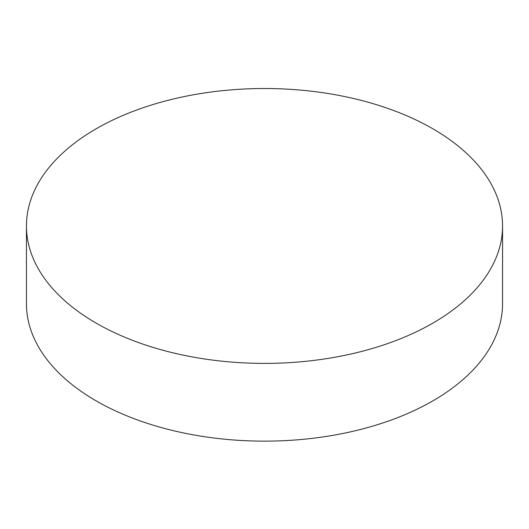 <?xml version="1.0" encoding="UTF-8"?>
<svg xmlns="http://www.w3.org/2000/svg" width="529" height="529" viewBox="0 0 529 529"><rect width="100%" height="100%" fill="white"/><g stroke="black" fill="none" stroke-linecap="round" stroke-linejoin="round"><path stroke-width="0.79" d="M96.172 323.14A238.05 137.434 0 0 0 355.6 352.936A238.05 137.434 0 0 0 502.55 225.956A238.05 137.434 0 0 0 264.5 88.522A238.05 137.434 0 0 0 26.45 225.956A238.05 137.434 0 0 0 96.172 323.14M502.55 225.956L502.55 303.706A238.05 137.434 180 0 1 355.6 430.679A238.05 137.434 180 0 1 96.172 400.889A238.05 137.434 180 0 1 26.45 303.706L26.45 225.956"/></g></svg>
